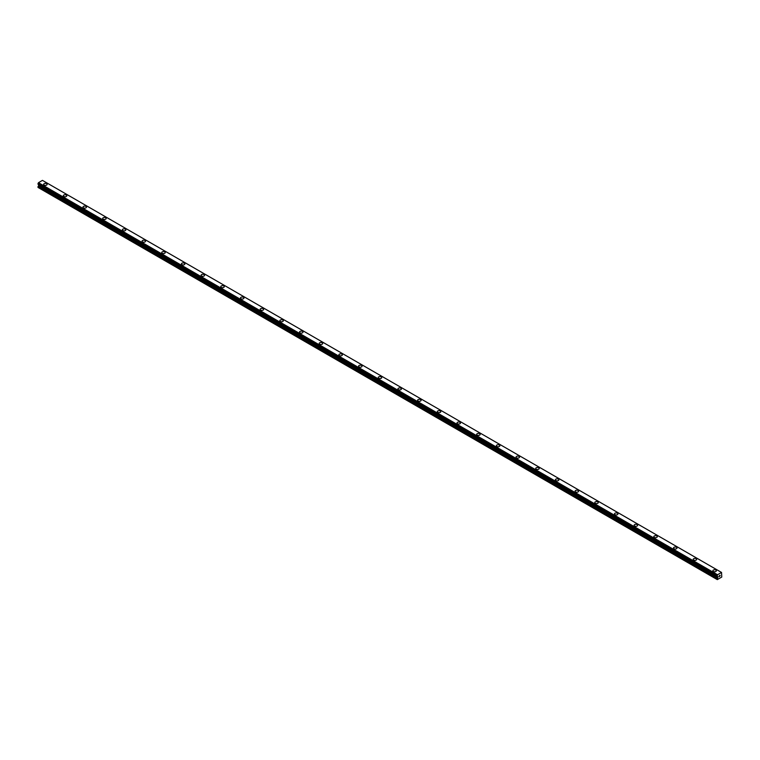<?xml version="1.0" encoding="UTF-8"?>
<svg xmlns="http://www.w3.org/2000/svg" width="760" height="760" viewBox="0 0 760 760"><rect width="100%" height="100%" fill="white"/><g stroke="black" fill="none" stroke-linecap="round" stroke-linejoin="round"><path stroke-width="1.14" d="M43.643 184.376A1.738 1.007 180 0 1 44.716 183.445A1.738 1.007 180 0 1 46.607 183.663A1.738 1.007 180 0 1 47.12 184.376A1.738 1.007 180 0 1 46.046 185.307A1.738 1.007 180 0 1 44.146 185.089A1.738 1.007 180 0 1 43.643 184.376A1.738 1.007 180 0 1 44.716 183.454A1.738 1.007 180 0 1 46.607 183.673A1.738 1.007 180 0 1 47.12 184.376M63.327 195.738A1.738 1.007 180 0 1 64.401 194.807A1.738 1.007 180 0 1 66.291 195.025A1.738 1.007 180 0 1 66.804 195.738A1.738 1.007 180 0 1 65.73 196.669A1.738 1.007 180 0 1 63.83 196.45A1.738 1.007 180 0 1 63.327 195.738A1.738 1.007 180 0 1 64.401 194.816A1.738 1.007 180 0 1 66.291 195.035A1.738 1.007 180 0 1 66.804 195.738M83.011 207.1A1.738 1.007 180 0 1 84.085 206.178A1.738 1.007 180 0 1 85.975 206.397A1.738 1.007 180 0 1 86.488 207.109A1.738 1.007 180 0 1 85.414 208.031A1.738 1.007 180 0 1 83.514 207.812A1.738 1.007 180 0 1 83.011 207.1A1.738 1.007 180 0 1 84.085 206.178A1.738 1.007 180 0 1 85.975 206.397A1.738 1.007 180 0 1 86.488 207.1M102.695 218.471A1.738 1.007 180 0 1 103.769 217.541A1.738 1.007 180 0 1 105.659 217.759A1.738 1.007 180 0 1 106.172 218.471A1.738 1.007 180 0 1 105.098 219.393A1.738 1.007 180 0 1 103.198 219.174A1.738 1.007 180 0 1 102.695 218.471A1.738 1.007 180 0 1 103.769 217.541A1.738 1.007 180 0 1 105.659 217.759A1.738 1.007 180 0 1 106.172 218.471M122.379 229.833A1.738 1.007 180 0 1 123.452 228.902A1.738 1.007 180 0 1 125.343 229.121A1.738 1.007 180 0 1 125.856 229.833A1.738 1.007 180 0 1 124.782 230.764A1.738 1.007 180 0 1 122.882 230.546A1.738 1.007 180 0 1 122.379 229.833A1.738 1.007 180 0 1 123.452 228.902A1.738 1.007 180 0 1 125.343 229.121A1.738 1.007 180 0 1 125.856 229.833M142.063 241.195A1.738 1.007 180 0 1 143.136 240.264A1.738 1.007 180 0 1 145.027 240.483A1.738 1.007 180 0 1 145.54 241.195A1.738 1.007 180 0 1 144.466 242.126A1.738 1.007 180 0 1 142.566 241.908A1.738 1.007 180 0 1 142.063 241.195A1.738 1.007 180 0 1 143.136 240.274A1.738 1.007 180 0 1 145.027 240.493A1.738 1.007 180 0 1 145.54 241.195M161.737 252.558A1.738 1.007 180 0 1 162.82 251.636A1.738 1.007 180 0 1 164.711 251.855A1.738 1.007 180 0 1 165.224 252.558A1.738 1.007 180 0 1 164.15 253.488A1.738 1.007 180 0 1 162.25 253.27A1.738 1.007 180 0 1 161.737 252.558A1.738 1.007 180 0 1 162.82 251.636A1.738 1.007 180 0 1 164.711 251.855A1.738 1.007 180 0 1 165.224 252.558M181.421 263.919A1.738 1.007 180 0 1 182.495 262.998A1.738 1.007 180 0 1 184.395 263.216A1.738 1.007 180 0 1 184.908 263.929A1.738 1.007 180 0 1 183.834 264.851A1.738 1.007 180 0 1 181.934 264.632A1.738 1.007 180 0 1 181.421 263.919A1.738 1.007 180 0 1 182.505 262.998A1.738 1.007 180 0 1 184.395 263.216A1.738 1.007 180 0 1 184.908 263.919M201.105 275.291A1.738 1.007 180 0 1 202.179 274.36A1.738 1.007 180 0 1 204.079 274.578A1.738 1.007 180 0 1 204.592 275.291A1.738 1.007 180 0 1 203.518 276.212A1.738 1.007 180 0 1 201.618 275.994A1.738 1.007 180 0 1 201.105 275.291A1.738 1.007 180 0 1 202.189 274.36A1.738 1.007 180 0 1 204.079 274.578A1.738 1.007 180 0 1 204.592 275.291M220.789 286.653A1.738 1.007 180 0 1 221.863 285.722A1.738 1.007 180 0 1 223.763 285.94A1.738 1.007 180 0 1 224.276 286.653A1.738 1.007 180 0 1 223.202 287.584A1.738 1.007 180 0 1 221.302 287.365A1.738 1.007 180 0 1 220.789 286.653A1.738 1.007 180 0 1 221.873 285.731A1.738 1.007 180 0 1 223.763 285.95A1.738 1.007 180 0 1 224.276 286.653M240.473 298.015A1.738 1.007 180 0 1 241.547 297.084A1.738 1.007 180 0 1 243.447 297.302A1.738 1.007 180 0 1 243.96 298.015A1.738 1.007 180 0 1 242.877 298.946A1.738 1.007 180 0 1 240.986 298.727A1.738 1.007 180 0 1 240.473 298.015A1.738 1.007 180 0 1 241.547 297.094A1.738 1.007 180 0 1 243.447 297.312A1.738 1.007 180 0 1 243.96 298.015M260.158 309.377A1.738 1.007 180 0 1 261.231 308.455A1.738 1.007 180 0 1 263.131 308.674A1.738 1.007 180 0 1 263.635 309.387A1.738 1.007 180 0 1 262.561 310.308A1.738 1.007 180 0 1 260.67 310.089A1.738 1.007 180 0 1 260.158 309.377A1.738 1.007 180 0 1 261.231 308.455A1.738 1.007 180 0 1 263.131 308.674A1.738 1.007 180 0 1 263.635 309.377M279.841 320.748A1.738 1.007 180 0 1 280.915 319.817A1.738 1.007 180 0 1 282.815 320.036A1.738 1.007 180 0 1 283.319 320.748A1.738 1.007 180 0 1 282.245 321.67A1.738 1.007 180 0 1 280.354 321.452A1.738 1.007 180 0 1 279.841 320.748A1.738 1.007 180 0 1 280.915 319.817A1.738 1.007 180 0 1 282.815 320.036A1.738 1.007 180 0 1 283.319 320.748M299.526 332.11A1.738 1.007 180 0 1 300.599 331.18A1.738 1.007 180 0 1 302.499 331.398A1.738 1.007 180 0 1 303.002 332.11A1.738 1.007 180 0 1 301.929 333.041A1.738 1.007 180 0 1 300.038 332.823A1.738 1.007 180 0 1 299.526 332.11A1.738 1.007 180 0 1 300.599 331.189A1.738 1.007 180 0 1 302.499 331.398A1.738 1.007 180 0 1 303.002 332.11M319.209 343.472A1.738 1.007 180 0 1 320.283 342.541A1.738 1.007 180 0 1 322.183 342.76A1.738 1.007 180 0 1 322.687 343.472A1.738 1.007 180 0 1 321.613 344.403A1.738 1.007 180 0 1 319.722 344.185A1.738 1.007 180 0 1 319.209 343.472A1.738 1.007 180 0 1 320.283 342.551A1.738 1.007 180 0 1 322.183 342.769A1.738 1.007 180 0 1 322.687 343.472M338.894 354.834A1.738 1.007 180 0 1 339.967 353.913A1.738 1.007 180 0 1 341.867 354.131A1.738 1.007 180 0 1 342.37 354.834A1.738 1.007 180 0 1 341.297 355.765A1.738 1.007 180 0 1 339.406 355.547A1.738 1.007 180 0 1 338.894 354.834A1.738 1.007 180 0 1 339.967 353.913A1.738 1.007 180 0 1 341.867 354.131A1.738 1.007 180 0 1 342.37 354.834M358.577 366.206A1.738 1.007 180 0 1 359.651 365.275A1.738 1.007 180 0 1 361.551 365.493A1.738 1.007 180 0 1 362.055 366.206A1.738 1.007 180 0 1 360.981 367.127A1.738 1.007 180 0 1 359.091 366.909A1.738 1.007 180 0 1 358.577 366.206A1.738 1.007 180 0 1 359.651 365.275A1.738 1.007 180 0 1 361.551 365.493A1.738 1.007 180 0 1 362.055 366.206M378.262 377.568A1.738 1.007 180 0 1 379.335 376.637A1.738 1.007 180 0 1 381.226 376.856A1.738 1.007 180 0 1 381.738 377.568A1.738 1.007 180 0 1 380.665 378.49A1.738 1.007 180 0 1 378.774 378.28A1.738 1.007 180 0 1 378.262 377.568A1.738 1.007 180 0 1 379.335 376.637A1.738 1.007 180 0 1 381.226 376.856A1.738 1.007 180 0 1 381.738 377.568M397.945 388.93A1.738 1.007 180 0 1 399.019 387.999A1.738 1.007 180 0 1 400.909 388.217A1.738 1.007 180 0 1 401.423 388.93A1.738 1.007 180 0 1 400.349 389.861A1.738 1.007 180 0 1 398.449 389.642A1.738 1.007 180 0 1 397.945 388.93A1.738 1.007 180 0 1 399.019 388.008A1.738 1.007 180 0 1 400.909 388.227A1.738 1.007 180 0 1 401.423 388.93M417.63 400.292A1.738 1.007 180 0 1 418.703 399.37A1.738 1.007 180 0 1 420.594 399.579A1.738 1.007 180 0 1 421.106 400.292A1.738 1.007 180 0 1 420.033 401.223A1.738 1.007 180 0 1 418.133 401.005A1.738 1.007 180 0 1 417.63 400.292A1.738 1.007 180 0 1 418.703 399.37A1.738 1.007 180 0 1 420.594 399.589A1.738 1.007 180 0 1 421.106 400.292M437.313 411.663A1.738 1.007 180 0 1 438.387 410.733A1.738 1.007 180 0 1 440.277 410.951A1.738 1.007 180 0 1 440.791 411.663M440.277 410.951A1.738 1.007 180 0 1 440.791 411.654A1.738 1.007 180 0 1 439.717 412.585A1.738 1.007 180 0 1 437.817 412.366A1.738 1.007 180 0 1 437.313 411.654A1.738 1.007 180 0 1 438.387 410.733A1.738 1.007 180 0 1 440.277 410.951M456.998 423.026A1.738 1.007 180 0 1 458.071 422.094A1.738 1.007 180 0 1 459.962 422.313A1.738 1.007 180 0 1 460.474 423.026A1.738 1.007 180 0 1 459.401 423.947A1.738 1.007 180 0 1 457.501 423.728A1.738 1.007 180 0 1 456.998 423.026A1.738 1.007 180 0 1 458.071 422.094A1.738 1.007 180 0 1 459.962 422.313A1.738 1.007 180 0 1 460.474 423.026M476.681 434.387A1.738 1.007 180 0 1 477.755 433.456A1.738 1.007 180 0 1 479.645 433.675A1.738 1.007 180 0 1 480.159 434.387A1.738 1.007 180 0 1 479.085 435.318A1.738 1.007 180 0 1 477.185 435.1A1.738 1.007 180 0 1 476.681 434.387A1.738 1.007 180 0 1 477.755 433.466A1.738 1.007 180 0 1 479.645 433.684A1.738 1.007 180 0 1 480.159 434.387M496.365 445.749A1.738 1.007 180 0 1 497.439 444.818A1.738 1.007 180 0 1 499.329 445.037A1.738 1.007 180 0 1 499.842 445.749A1.738 1.007 180 0 1 498.769 446.68A1.738 1.007 180 0 1 496.869 446.462A1.738 1.007 180 0 1 496.365 445.749A1.738 1.007 180 0 1 497.439 444.828A1.738 1.007 180 0 1 499.329 445.046A1.738 1.007 180 0 1 499.842 445.749M516.04 457.121A1.738 1.007 180 0 1 517.123 456.19A1.738 1.007 180 0 1 519.014 456.409A1.738 1.007 180 0 1 519.526 457.121M519.014 456.409A1.738 1.007 180 0 1 519.526 457.111A1.738 1.007 180 0 1 518.453 458.042A1.738 1.007 180 0 1 516.553 457.824A1.738 1.007 180 0 1 516.04 457.111A1.738 1.007 180 0 1 517.123 456.19A1.738 1.007 180 0 1 519.014 456.409M535.724 468.483A1.738 1.007 180 0 1 536.797 467.552A1.738 1.007 180 0 1 538.697 467.77A1.738 1.007 180 0 1 539.211 468.483A1.738 1.007 180 0 1 538.137 469.404A1.738 1.007 180 0 1 536.237 469.186A1.738 1.007 180 0 1 535.724 468.483A1.738 1.007 180 0 1 536.807 467.552A1.738 1.007 180 0 1 538.697 467.77A1.738 1.007 180 0 1 539.211 468.483M555.408 479.845A1.738 1.007 180 0 1 556.481 478.914A1.738 1.007 180 0 1 558.381 479.132A1.738 1.007 180 0 1 558.894 479.845A1.738 1.007 180 0 1 557.821 480.766A1.738 1.007 180 0 1 555.921 480.558A1.738 1.007 180 0 1 555.408 479.845A1.738 1.007 180 0 1 556.491 478.914A1.738 1.007 180 0 1 558.381 479.132A1.738 1.007 180 0 1 558.894 479.845M575.092 491.207A1.738 1.007 180 0 1 576.165 490.276A1.738 1.007 180 0 1 578.065 490.494A1.738 1.007 180 0 1 578.578 491.207A1.738 1.007 180 0 1 577.505 492.138A1.738 1.007 180 0 1 575.605 491.919A1.738 1.007 180 0 1 575.092 491.207A1.738 1.007 180 0 1 576.175 490.286A1.738 1.007 180 0 1 578.065 490.504A1.738 1.007 180 0 1 578.578 491.207M597.75 501.866A1.738 1.007 180 0 1 598.262 502.569A1.738 1.007 180 0 1 597.179 503.5A1.738 1.007 180 0 1 595.289 503.281A1.738 1.007 180 0 1 594.776 502.569A1.738 1.007 180 0 1 595.85 501.647A1.738 1.007 180 0 1 597.75 501.866M594.776 502.569A1.738 1.007 180 0 1 595.85 501.647A1.738 1.007 180 0 1 597.75 501.856A1.738 1.007 180 0 1 598.262 502.569M614.46 513.931A1.738 1.007 180 0 1 615.533 513.01A1.738 1.007 180 0 1 617.433 513.228A1.738 1.007 180 0 1 617.937 513.94A1.738 1.007 180 0 1 616.864 514.862A1.738 1.007 180 0 1 614.973 514.644A1.738 1.007 180 0 1 614.46 513.931A1.738 1.007 180 0 1 615.533 513.01A1.738 1.007 180 0 1 617.433 513.228A1.738 1.007 180 0 1 617.937 513.931M634.144 525.303A1.738 1.007 180 0 1 635.217 524.371A1.738 1.007 180 0 1 637.117 524.59A1.738 1.007 180 0 1 637.621 525.303A1.738 1.007 180 0 1 636.547 526.224A1.738 1.007 180 0 1 634.657 526.005A1.738 1.007 180 0 1 634.144 525.303A1.738 1.007 180 0 1 635.217 524.371A1.738 1.007 180 0 1 637.117 524.59A1.738 1.007 180 0 1 637.621 525.303M653.828 536.664A1.738 1.007 180 0 1 654.901 535.733A1.738 1.007 180 0 1 656.801 535.952A1.738 1.007 180 0 1 657.305 536.664A1.738 1.007 180 0 1 656.231 537.596A1.738 1.007 180 0 1 654.341 537.377A1.738 1.007 180 0 1 653.828 536.664A1.738 1.007 180 0 1 654.901 535.743A1.738 1.007 180 0 1 656.801 535.961A1.738 1.007 180 0 1 657.305 536.664M676.486 547.323A1.738 1.007 180 0 1 676.989 548.026A1.738 1.007 180 0 1 675.915 548.957A1.738 1.007 180 0 1 674.025 548.739A1.738 1.007 180 0 1 673.512 548.026A1.738 1.007 180 0 1 674.586 547.105A1.738 1.007 180 0 1 676.486 547.323M673.512 548.026A1.738 1.007 180 0 1 674.586 547.096A1.738 1.007 180 0 1 676.486 547.314A1.738 1.007 180 0 1 676.989 548.026M693.196 559.389A1.738 1.007 180 0 1 694.269 558.467A1.738 1.007 180 0 1 696.169 558.686A1.738 1.007 180 0 1 696.673 559.398A1.738 1.007 180 0 1 695.6 560.319A1.738 1.007 180 0 1 693.709 560.101A1.738 1.007 180 0 1 693.196 559.389A1.738 1.007 180 0 1 694.269 558.467A1.738 1.007 180 0 1 696.169 558.686A1.738 1.007 180 0 1 696.673 559.389M712.88 570.76A1.738 1.007 180 0 1 713.953 569.829A1.738 1.007 180 0 1 715.853 570.047A1.738 1.007 180 0 1 716.357 570.76A1.738 1.007 180 0 1 715.283 571.681A1.738 1.007 180 0 1 713.393 571.463A1.738 1.007 180 0 1 712.88 570.76A1.738 1.007 180 0 1 713.953 569.829A1.738 1.007 180 0 1 715.853 570.047A1.738 1.007 180 0 1 716.357 570.76M718.941 576.774L719.406 575.577M720.043 575.747L719.786 576.222L720.043 575.747M719.672 576.346L720.138 575.339M717.155 576.308L717.544 574.75L721.534 572.442L721.772 577.039L717.307 579.623L717.706 577.647L38.627 185.582L38 186.741L38 187.425L717.079 579.49M717.706 577.647L717.506 576.517M38.627 184.604L717.706 576.669L38.627 184.604L38.627 185.582M38.428 184.471L717.535 576.564M721.534 572.442L42.455 180.376L38.465 182.685L38.029 184.243L717.079 576.26M717.544 574.75L38.465 182.685L717.535 574.769M717.506 574.845L38.428 182.78M717.155 575.462L38.076 183.398M717.079 575.614L38 183.549M717.079 576.241L38 184.177M717.734 576.726L38.655 184.67M717.734 577.543L38.655 185.487M717.126 578.645L38.047 186.58M717.079 578.806L38 186.741M717.107 576.298L38.029 184.243"/></g></svg>
